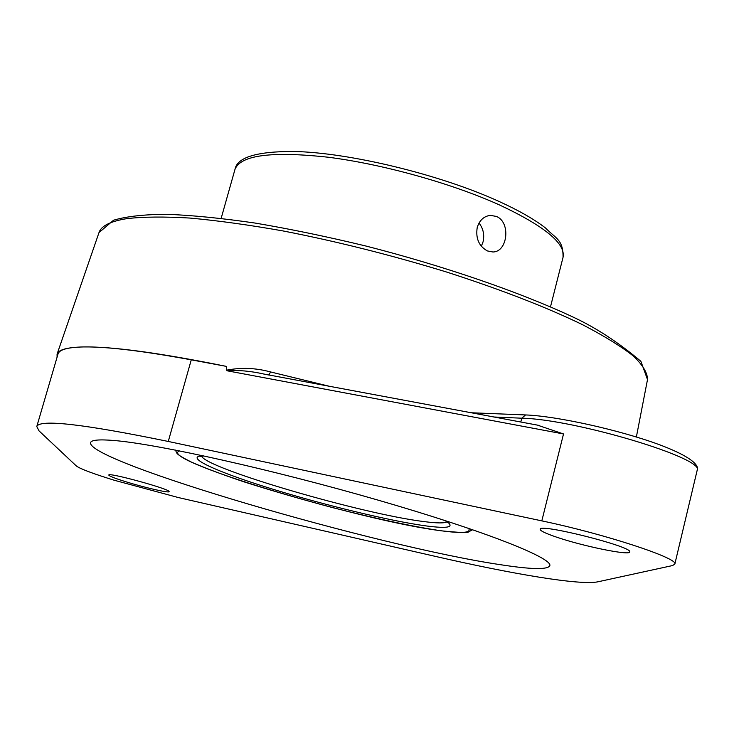 <?xml version="1.0" encoding="UTF-8"?>
<svg xmlns="http://www.w3.org/2000/svg" width="734" height="734" viewBox="0 0 734 734"><rect width="100%" height="100%" fill="white"/><g stroke="black" fill="none" stroke-linecap="round" stroke-linejoin="round"><path stroke-width="1.1" d="M57.087 357.155L57.078 354.137C58.472 349.696 67.262 347.292 83.465 346.934C112.531 346.485 160.15 352.971 226.329 366.376L226.971 370.753C238.339 369.954 250.67 371.055 263.956 374.056L268.479 374.955M328.96 386.185L270.571 371.945C255.68 367.899 241.055 367.312 226.696 370.184M270.571 371.945L268.947 374.982M226.971 370.753L563.519 433.959L537.747 425.234M226.329 366.376L191.262 359.834C142.341 350.852 106.412 346.549 83.465 346.934C67.666 347.283 59.179 349.65 57.995 354.054L36.783 426.546C39.526 419.022 83.355 423.995 168.269 441.455L541.82 520.874C605.018 534.04 679.5 558.583 674.812 564.162L672.472 565.575L598.008 581.787C580.392 585.548 513.717 574.355 434.785 556.253L178.325 497.542L114.109 480.21C92.594 473.522 80.015 468.778 76.364 465.98L39.03 430.886L36.783 426.546M113.632 440.464C156.718 443.85 272.846 469.641 378.597 500.276C484.504 530.902 553.133 558.207 549.803 565.74C547.582 569.813 531.077 569.465 500.267 564.666C378.285 546.692 87.254 461.796 90.53 442.675C91.227 440.005 98.925 439.271 113.632 440.464M556.17 537.013C545.518 533.379 540.178 530.801 540.151 529.297C538.738 522.957 633.57 546.885 629.708 551.94C630.038 555.877 582.429 546.105 556.17 537.013M125.652 481.697C114.752 478.284 109.127 476.072 108.788 475.063C107.907 471.999 171.554 489.523 169.086 491.652C169.352 493.285 144.249 487.504 125.652 481.697M481.339 246.248L483.045 241.908C484.624 234.797 483.275 228.513 479.008 223.063M477.219 227.512C479.504 220.264 483.862 216.218 490.321 215.365L496.368 216.42C511.093 222.218 507.634 252.193 492.817 251.973L487.404 250.936C478.926 246.202 475.531 238.385 477.219 227.512M57.078 354.137L98.998 232.595C101.164 225.916 110.476 221.264 126.927 218.622C143.46 216.741 164.471 216.548 189.968 218.062C217.805 220.604 248.817 224.888 283.021 230.935C336.952 241.431 391.525 255.148 446.731 272.075C500.643 289.453 545.885 306.977 582.475 324.657C604.238 335.961 621.23 346.448 633.442 356.1C642.846 365.137 647.535 372.955 647.507 379.561L636.369 436.996M168.269 441.455L191.262 359.834M541.82 520.874L563.519 433.959M494.019 417.013L521.764 418.197L525.553 414.939C556.436 416.04 619.349 429.913 659.004 444.556C701.034 460.255 698.052 468.732 697.126 470.466C706.347 458.722 574.529 419.123 521.764 418.197L520.801 422.013M446.96 521.865C444.4 523.324 436.886 523.25 424.426 521.635C363.394 514.406 205.979 468.54 201.52 456.098M203.162 455.75C182.977 456.346 215.31 471.338 268.864 487.963C322.299 504.616 390.442 521.149 426.316 525.948C448.896 528.884 455.355 527.15 445.721 520.745M468.531 528.306C471.696 532.82 462.521 533.636 441.006 530.746C361.367 520.956 155.03 458.943 179.619 450.896M563.07 257.203C563.134 239.568 556.17 238.889 545.518 227.999C534.26 219.264 518.599 210.337 498.533 201.208C439.593 174.398 349.21 152.553 293.701 151.47C256.689 151.387 237.119 157.342 234.99 169.334C240.624 155.103 271.727 151.066 328.309 157.241C382.845 164.168 451.749 183.399 499.368 204.896C544.481 226.063 565.721 243.504 563.07 257.203L550.491 306.849M98.998 232.595L113.577 220.209C126.459 216.392 144.185 214.42 166.765 214.3C192.17 215.264 221.613 218.181 255.111 223.063C290.407 229.045 327.437 236.724 366.183 246.092C444.015 266.002 519.287 291.967 571.859 316.51C595.155 327.19 618.166 342.127 640.883 361.321L647.507 379.561M539.536 425.509L263.956 374.056M525.296 414.93L471.292 412.765M674.812 564.162L697.126 470.466M201.244 455.346L200.033 456.52L203.868 455.906M445.024 520.525L447.703 522.516M472.678 529.728L468.32 531.994C468.622 533.012 459.631 532.627 441.345 530.829C414.398 526.838 379.432 519.507 333.034 507.735C300.812 499.138 271.167 490.514 244.092 481.88C222.475 474.614 204.914 468.017 191.418 462.108C173.508 453.062 177.555 453.245 175.316 450.052M490.321 215.365L489.459 215.466M234.99 169.334L221.154 218.337"/></g></svg>
